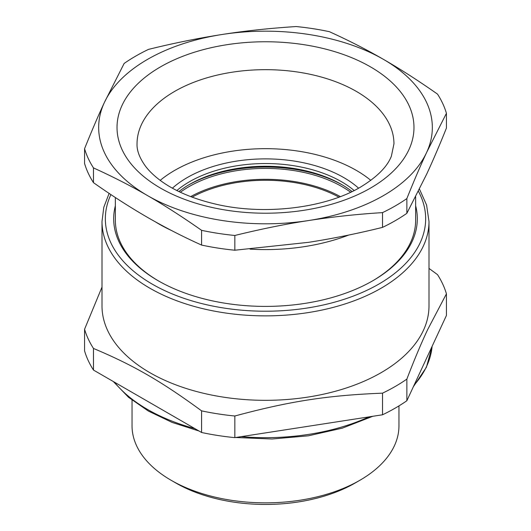 <?xml version="1.0" encoding="UTF-8"?>
<svg xmlns="http://www.w3.org/2000/svg" width="531" height="531" viewBox="0 0 531 531"><rect width="100%" height="100%" fill="white"/><g stroke="black" fill="none" stroke-linecap="round" stroke-linejoin="round"><path stroke-width="0.8" d="M308.67 220.524A166.827 96.317 180 0 1 304.867 221.088A166.827 96.317 180 0 1 147.532 195.594A166.827 96.317 180 0 1 104.355 102.556A166.827 96.317 180 0 1 222.316 34.455A166.827 96.317 180 0 1 226.133 33.891A166.827 96.317 180 0 1 383.468 59.379A166.827 96.317 180 0 1 426.645 152.417A166.827 96.317 180 0 1 308.684 220.524L304.874 221.122C283.554 224.474 260.203 229.259 234.835 235.472A183.514 105.948 180 0 1 201.594 230.328C182.007 216.608 163.986 205.032 147.532 195.594C131.084 186.036 113.063 176.803 93.476 167.909A183.514 105.948 180 0 1 84.568 148.713C91.737 130.858 98.335 115.473 104.355 102.556L124.141 63.448A183.514 105.948 180 0 1 135.737 56.094A183.514 105.948 180 0 1 148.474 49.396C173.325 43.237 197.937 38.259 222.316 34.455L226.126 33.871C247.446 30.632 270.797 28.189 296.165 26.55A183.514 105.948 180 0 1 329.406 31.694C348.993 40.588 367.014 49.821 383.468 59.379C399.916 68.818 417.937 80.393 437.524 94.113A183.514 105.948 180 0 1 446.432 113.302L426.645 152.417C420.625 165.327 414.027 180.713 406.859 198.574A183.514 105.948 180 0 1 395.263 205.928A183.514 105.948 180 0 1 382.526 212.619C357.675 214.152 333.063 216.781 308.684 220.524L308.67 220.524M382.526 212.619L382.526 227.374C357.675 233.534 333.063 238.512 308.684 242.315L234.835 250.22L234.835 235.472M84.568 148.713L84.568 163.468A183.514 105.948 0 0 0 93.476 182.657C111.663 195.474 129.683 207.05 147.532 217.391C165.38 227.66 183.401 236.892 201.594 245.076L201.594 230.328M93.476 182.657L93.476 167.909M201.594 245.076A183.514 105.948 0 0 0 234.835 250.22M382.526 227.374A183.514 105.948 0 0 0 395.263 220.677A183.514 105.948 0 0 0 406.859 213.323L426.645 174.208C433.177 160.103 439.774 144.717 446.432 128.057L446.432 113.302M406.859 213.323L406.859 198.574M370.804 180.361A128.456 74.167 0 0 0 174.666 170.398A128.456 74.167 0 0 0 160.196 180.361M358.598 188.18A110.773 63.952 0 0 0 220.046 164.517A110.773 63.952 0 0 0 187.171 177.613A110.773 63.952 0 0 0 172.402 188.18M348.741 235.047A150.147 86.686 180 0 1 307.774 246.085A150.147 86.686 180 0 1 250.048 249.132M171.374 230.441A150.147 86.686 180 0 1 155.543 221.931M354.157 190.523A107.435 62.027 -0 0 0 221.414 168.997A107.435 62.027 -0 0 0 189.527 181.702A107.435 62.027 -0 0 0 176.843 190.523M415.647 196.782L415.647 220.113A150.147 86.686 180 0 1 372.258 281.072M158.742 281.072A150.147 86.686 180 0 1 115.353 220.113L115.353 197.525M352.073 191.552A107.435 62.027 0 0 0 341.473 184.43A107.435 62.027 0 0 0 189.527 184.43L189.527 184.43A107.435 62.027 0 0 0 178.927 191.552M115.353 205.796A151.813 87.648 0 0 0 158.152 280.726A151.813 87.648 0 0 0 308.239 302.856A151.813 87.648 0 0 0 372.848 280.726A151.813 87.648 0 0 0 415.647 205.796M188.366 185.107A110.773 63.952 180 0 1 342.634 185.107M102.005 221.473L102.005 305.929A163.495 94.392 0 0 0 202.935 393.139A163.495 94.392 0 0 0 381.105 372.676A163.495 94.392 0 0 0 424.375 328.204A163.495 94.392 0 0 0 428.995 305.929L428.995 221.473A163.495 94.392 180 0 1 381.105 288.22A163.495 94.392 180 0 1 202.935 308.684A163.495 94.392 180 0 1 102.005 221.473L103.804 207.249L109.127 193.39M446.432 293.835L446.432 315.467L406.859 400.739L406.859 379.107C414.392 359.5 421.329 343.006 427.661 329.612L446.432 293.835A183.514 105.948 180 0 0 437.524 274.646L428.995 268.407M406.859 379.107A183.514 105.948 180 0 1 395.263 386.462A183.514 105.948 180 0 1 382.526 393.159C327.581 395.356 289.773 401.204 234.835 416.005A183.514 105.948 180 0 1 201.594 410.861C161.371 381.344 133.693 365.361 93.476 348.442A183.514 105.948 180 0 1 84.568 329.247L102.005 287.065M201.594 410.861L201.594 432.493L93.476 370.067A183.514 105.948 0 0 1 84.568 350.878L84.568 329.247M201.594 432.493A183.514 105.948 0 0 0 234.835 437.63L234.835 416.005M382.526 393.159L382.526 414.784L234.835 437.63M382.526 414.784A183.514 105.948 0 0 0 395.263 408.093A183.514 105.948 0 0 0 406.859 400.739M93.476 370.067L93.476 348.442M355.153 483.011L359.872 480.283L355.153 483.011A126.79 73.198 180 0 1 175.847 483.011L171.128 480.283A133.46 77.055 0 0 0 359.872 480.283L359.872 480.283A133.46 77.055 -0 0 0 391.427 451.323A133.46 77.055 -0 0 0 398.96 425.802L398.96 405.89M132.04 400.135L132.04 425.802A133.46 77.055 0 0 0 171.128 480.283M340.338 196.603A108.437 62.605 0 0 0 190.662 196.603M350.633 192.235A108.437 62.605 0 0 0 342.176 186.739A108.437 62.605 0 0 0 180.367 192.235M192.096 197.147A106.771 61.642 180 0 1 338.904 197.14M160.508 66.873A148.474 85.723 180 0 1 370.492 66.873A148.474 85.723 180 0 1 370.492 188.1A148.474 85.723 180 0 1 160.508 188.1A148.474 85.723 180 0 1 160.508 66.873M174.666 91.392A128.456 74.167 180 0 1 314.657 75.316A128.456 74.167 180 0 1 393.956 143.835L391.374 156.2C387.252 166.814 376.95 177.115 360.483 187.111C324.972 208.384 262.752 215.865 213.801 203.672C191.844 198.322 174.035 190.596 160.382 180.5C154.169 175.861 149.231 171.121 145.567 166.289C139.587 158.019 136.739 150.532 137.044 143.835A128.456 74.167 180 0 1 174.666 91.392M418.428 191.286A160.156 92.467 180 0 1 378.749 284.131A160.156 92.467 180 0 1 185.239 298.767A160.156 92.467 180 0 1 110.913 194.585M432.108 346.338A166.827 96.317 180 0 1 414.107 385.121M369.032 416.875A166.827 96.317 180 0 1 241.247 436.641M194.857 428.603A166.827 96.317 180 0 1 114.364 382.128M428.995 221.473L426.585 205.026L419.49 189.149M413.324 386.8L426.42 367.24L432.115 346.312M372.802 416.291L342.382 428.139L308.285 435.825L272.124 438.998L235.651 437.504M199.079 431.039L172.13 422.424L148.341 411.047L128.509 397.274L113.302 381.517"/></g></svg>
